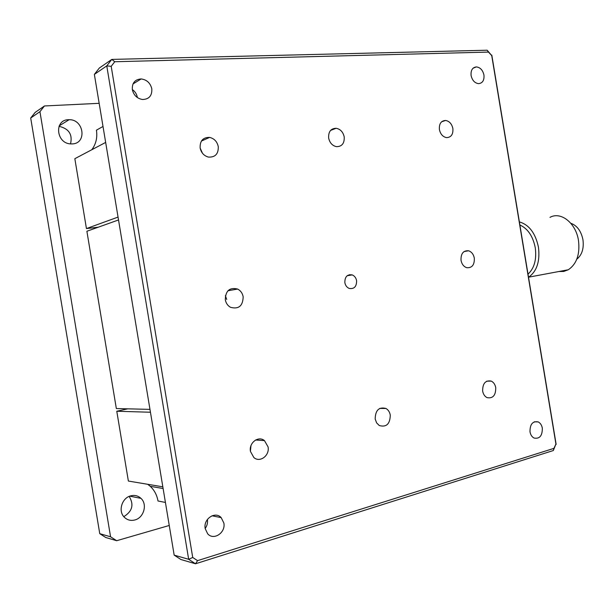 <?xml version="1.0" encoding="UTF-8"?>
<svg xmlns="http://www.w3.org/2000/svg" width="614" height="614" viewBox="0 0 614 614"><rect width="100%" height="100%" fill="white"/><g stroke="black" fill="none" stroke-linecap="round" stroke-linejoin="round"><path stroke-width="0.92" d="M349.688 274.635L349.796 275.302M528.009 274.143C534.357 268.249 536.766 259.438 535.262 247.734C532.921 236.152 527.794 228.585 519.889 225.008M528.516 277.236L528.608 277.183C536.859 271.357 540.143 261.364 538.455 247.204C535.477 233.182 529.114 224.747 519.375 221.907M576.807 259.192C581.988 254.971 584.037 248.493 582.955 239.752C581.159 231.079 577.114 225.584 570.813 223.273M558.855 271.518L563.706 271.457L568.295 269.753C576.699 264.02 580.092 254.28 578.488 240.519C575.947 223.043 560.828 211.17 549.975 217.364M72.383 143.906L70.587 143.899C56.143 143.361 54.001 119.853 68.361 119.715L69.113 119.699C83.911 119.216 87.196 143.461 72.383 143.906M130.828 495.82C122.025 497.754 117.873 510.955 124.205 517.118C127.159 520.05 130.698 521.002 134.842 519.974C143.845 517.825 147.644 504.286 140.974 498.368C138.119 495.744 134.735 494.892 130.828 495.82M356.596 280.69C356.65 286.646 354.171 289.225 349.143 288.411C346.849 287.398 345.421 285.487 344.853 282.67C344.792 276.776 347.24 274.182 352.19 274.903C354.547 275.893 356.02 277.82 356.596 280.69M151.811 88.83C152.165 95.738 149.056 99.291 142.479 99.499C137.083 98.539 133.706 95.254 132.34 89.644C131.964 82.982 134.896 79.413 141.143 78.937C146.807 79.697 150.361 82.997 151.811 88.83M483.947 75.015C484.385 80.311 482.589 83.189 478.559 83.65C474.737 83.105 472.25 80.403 471.099 75.553C470.669 70.318 472.427 67.433 476.372 66.911C480.255 67.402 482.781 70.103 483.947 75.015M223.849 523.021C225.914 532.645 213.634 540.911 207.647 533.758L205.183 528.585C203.165 518.976 215.215 510.863 221.186 517.633L223.849 523.021M205.168 528.485C207.118 525.776 207.862 522.798 207.402 519.551L207.386 519.467M542.323 428.158C542.4 435.802 539.637 439.094 534.026 438.035C531.916 436.892 530.573 434.819 530.005 431.826C529.928 424.228 532.66 420.928 538.202 421.91C540.366 423.038 541.74 425.118 542.323 428.158M218.269 146.585C218.515 153.953 215.215 157.445 208.384 157.077C203.963 155.826 201.215 152.794 200.133 147.974C199.872 140.79 203.034 137.267 209.627 137.413C214.255 138.534 217.133 141.588 218.269 146.585M344.208 136.891C344.561 143.361 341.975 146.616 336.449 146.662C332.343 145.718 329.741 142.862 328.659 138.089C328.298 131.718 330.808 128.449 336.188 128.28C340.417 129.14 343.088 132.01 344.208 136.891M452.879 128.526C453.278 134.366 451.167 137.398 446.547 137.62C442.832 136.861 440.453 134.174 439.401 129.562C439.002 123.79 441.067 120.751 445.587 120.451C449.379 121.158 451.812 123.844 452.879 128.526M243.167 296.769C242.906 305.949 238.692 309.464 230.534 307.315C227.71 305.703 225.967 303.178 225.307 299.755C225.538 290.729 229.651 287.16 237.641 289.056C240.634 290.637 242.476 293.2 243.167 296.769M268.057 446.869C269.876 455.473 259.945 463.033 253.851 457.537L250.458 451.444C248.685 442.878 258.417 435.449 264.457 440.606L268.057 446.869M250.42 451.175L250.965 445.695M390.274 415.102C390.067 424.005 386.406 427.482 379.291 425.54L376.62 422.877L375.177 419.024C375.377 410.198 378.984 406.691 385.999 408.487C388.278 409.86 389.706 412.063 390.274 415.102M495.736 387.68C495.813 395.393 492.912 398.701 487.04 397.619C484.722 396.421 483.256 394.242 482.65 391.08C482.581 383.428 485.444 380.097 491.238 381.094C493.618 382.269 495.122 384.464 495.736 387.68M474.315 258.133C474.576 264.933 472.028 268.118 466.671 267.681C463.7 266.606 461.82 264.166 461.03 260.351C460.776 253.613 463.278 250.42 468.543 250.773C471.59 251.809 473.509 254.257 474.315 258.133M226.712 299.425L225.369 295.725M118.049 217.087L86.444 228.569L98.24 227.203M150.445 412.24L116.783 411.242L127.789 408.832M197.562 560.651L553.935 448.366L555.923 444.022L491.722 55.559L488.437 52.083L114.749 61.738L111.195 66.327L192.719 557.474L197.562 560.651L195.513 563.782L553.337 450.53L555.923 444.022M202.466 153.231L200.149 148.051M137.329 97.281C136.715 94.057 135.049 91.478 132.325 89.544M553.935 448.366L553.337 450.53M192.719 557.474L188.667 559.3L195.513 563.782L180.884 559.507L174.169 555.125L94.364 74.394L99.307 68.054L111.802 59.412L106.767 65.89L188.667 559.3L174.169 555.125M111.195 66.327L106.767 65.89L94.364 74.394M114.749 61.738L111.802 59.412L487.171 50.218L488.437 52.083M491.722 55.559L487.171 50.218M556.146 444.398L491.806 55.114M91.785 149.747C95.999 144.106 97.542 137.582 96.429 130.176L103.006 126.461M105.654 142.425L74.839 158.688L86.444 228.569M162.833 486.825L128.372 481.054L116.783 411.242M165.419 502.444L157.998 500.993C156.961 495.091 154.383 490.195 150.253 486.319L147.713 484.292M105.785 537.519L99.76 533.673L30.7 118.011L35.159 112.408L44.469 105.961L39.941 111.679L110.566 536.782L116.691 540.711L105.785 537.519M123.79 516.658C132.363 511.362 134.151 504.608 129.155 496.404M70.526 143.891C72.721 134.489 68.891 128.633 59.036 126.315M110.566 536.782L99.76 533.673M30.7 118.011L39.941 111.679M99.161 103.321L44.469 105.961M169.249 525.477L116.691 540.711M118.525 219.958L86.889 231.255L116.338 408.556L149.97 409.377M568.295 269.753L528.608 277.183M464.077 251.548L468.543 250.773M486.756 381.171L491.238 381.094M379.774 408.394L385.999 408.487M255.616 440L264.457 440.606M227.955 290.752L237.641 289.056M441.619 121.787L445.587 120.451M330.616 130.383L336.188 128.28M201.407 141.051L209.627 137.413M534.318 421.803L538.202 421.91M212.053 515.783L221.186 517.633M473.118 68.169L476.372 66.911M132.992 83.949L141.143 78.937M347.171 275.74L352.19 274.903M163.109 488.514L150.253 486.319M129.761 496.158L140.974 498.368M59.236 125.839L69.113 119.699"/></g></svg>
